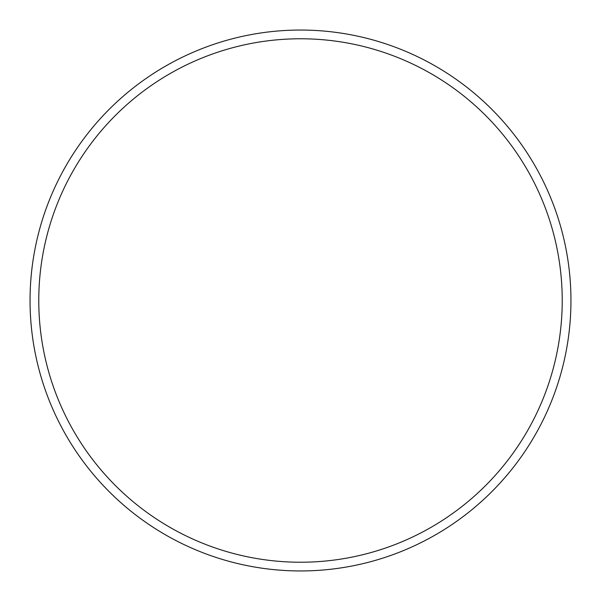 <?xml version="1.0" encoding="UTF-8"?>
<svg xmlns="http://www.w3.org/2000/svg" width="601" height="601" viewBox="0 0 601 601"><rect width="100%" height="100%" fill="white"/><g stroke="black" fill="none" stroke-linecap="round" stroke-linejoin="round"><path stroke-width="0.9" d="M562.228 300.5A261.728 261.728 0 0 0 300.5 38.772A261.728 261.728 0 0 0 38.772 300.5A261.728 261.728 0 0 0 300.5 562.228A261.728 261.728 0 0 0 562.228 300.5M30.05 300.5A270.45 270.45 0 0 1 300.5 30.05A270.45 270.45 0 0 1 570.95 300.5A270.45 270.45 0 0 1 300.5 570.95A270.45 270.45 0 0 1 30.05 300.5"/></g></svg>
